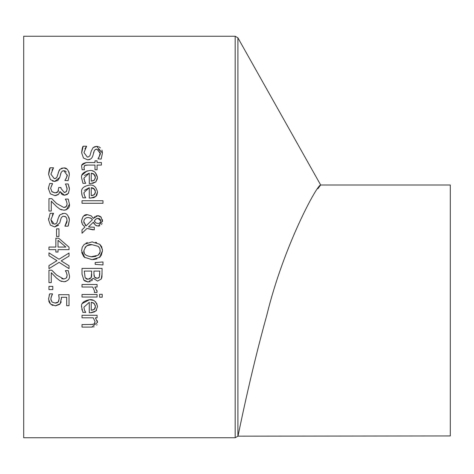 <?xml version="1.0" encoding="UTF-8"?>
<svg xmlns="http://www.w3.org/2000/svg" width="474" height="474" viewBox="0 0 474 474"><rect width="100%" height="100%" fill="white"/><g stroke="black" fill="none" stroke-linecap="round" stroke-linejoin="round"><path stroke-width="0.71" d="M59.718 304.29L55.713 305.813M61.17 301.748L61.081 302.062M61.045 302.187L60.713 302.939M61.407 298.158L60.18 303.757L55.334 305.819L50.499 304.047L48.532 299.118L49.669 293.862L52.519 293.862L51.678 295.628M57.17 302.768L58.243 301.95L59.173 298.661L58.906 295.871M55.014 303.082L58.243 301.95L58.9 300.759M50.908 299.823L52.075 302.062L55.345 303.087L57.105 302.797M52.519 294.058L51.115 297.269M51.109 297.299L50.854 299.165L52.075 302.062M49.148 295.178L49.278 294.792M49.675 303.082L48.739 300.954M52.94 305.457L51.719 304.93M59.173 298.661L58.681 294.692L69.032 294.692L69.032 305.706L66.674 305.706L66.674 297.281L61.318 297.281L61.436 299.1M51.441 296.22L50.854 299.165M89.592 159.572L87.743 159.857L83.477 158.032L81.652 152.794C82.091 148.694 82.612 146.496 83.217 146.205L86.57 146.205L84.911 148.8M81.652 152.794L83.217 146.205M86.57 146.401L83.963 152.598L87.317 157.072L88.52 156.888M87.317 157.072L88.591 156.864L89.953 155.662L91.304 150.969L93.076 147.651L95.179 146.525M96.056 146.377L98.225 146.555M93.076 147.651L96.708 146.347L102.449 153.102L101.152 159.074L97.958 158.879C100.156 154.939 100.885 153.072 100.138 153.28L99.937 151.65M98.959 146.833L100.387 147.823M101.916 150.086L102.42 152.278M98.924 157.552L100.138 153.28L96.98 149.132L95.748 149.334L94.391 150.489L92.803 155.869L92.009 157.652L90.771 158.98L87.743 159.857L83.477 158.032M92.803 155.869L92.021 157.641M93.858 151.751L93.473 153.268M96.98 149.132L94.972 149.796M99.38 150.436L98.426 149.506M81.67 178.2L81.67 178.159C80.805 174.29 83.4 171.76 89.468 170.581C93.473 169.923 96.157 172.246 97.502 177.543L95.825 181.903L92.62 183.426M97.431 178.68L95.825 181.903L90.67 183.58L89.284 183.58L89.284 173.152L83.886 178.129L85.071 182.229M83.886 178.129L84.028 179.569M89.284 173.152L84.49 175.481M92.714 171.043L93.331 171.268M95.274 172.465L97.502 177.543M82.192 174.924L87.186 170.794M92.969 180.872L94.711 179.794M95.345 178.325L95.422 177.394L93.728 173.97M93.26 173.685L91.221 173.152L91.221 181.109L92.916 180.884M95.298 176.227L95.013 175.451M94.456 174.628L91.221 173.152M91.221 181.109L94.249 180.244L95.422 177.394M84.55 181.222L85.705 183.302L82.938 183.302L81.67 178.159M82.038 165.035L86.084 162.552M83.939 167.239L84.419 169.751L82.144 169.751L81.718 166.937C81.095 164.685 82.737 163.222 86.635 162.541L94.984 162.541L94.984 160.834L97.081 160.834L97.081 162.541L101.406 162.541L101.406 165.076L97.081 165.076L97.081 169.751L94.984 169.751L94.984 165.076L87.808 165.076L84.876 165.438L84.348 165.876M85.521 165.201L84.876 165.438L83.934 167.571L84.419 169.603M87.743 165.076L85.99 165.124M93.716 197.682L89.284 198.108L89.284 187.68L83.886 192.657L84.55 195.75L85.705 197.836L82.938 197.836L81.889 194.743M81.777 194.198L81.67 192.693C80.847 188.771 83.442 186.241 89.468 185.109C93.544 184.505 96.222 186.827 97.502 192.077L96.856 195.098M84.55 195.75L85.089 196.787M83.886 192.657L84.034 194.127M89.284 187.68L84.319 190.364M96.797 195.211L95.825 196.437L93.722 197.682M92.981 195.401L95.073 193.742M95.345 192.871L95.422 191.929L94.231 188.919L92.957 188.077M92.477 187.905L91.221 187.68L91.221 195.638L92.928 195.412M95.286 190.702L95.007 189.967M94.717 189.487L91.221 187.68M91.221 195.638L94.249 194.773L95.422 191.929M82.097 195.537L81.67 192.693M97.502 192.077L95.825 196.437L90.67 198.108M93.965 227.218L94.285 227.218L94.285 229.854L86.979 228.438L82.014 233.255L82.014 229.807L84.893 227.058L82.363 224.243L81.587 220.955C82.535 216.292 84.52 214.201 87.53 214.692L91.221 215.877L93.39 218.401L95.061 216.559M82.014 229.807L84.893 227.058M82.808 224.954L82.363 224.243M81.824 222.857L81.617 221.607M81.599 221.281L81.587 220.955M81.599 220.6L82.962 216.772M83.673 216.037L87.53 214.692L91.221 215.877M96.175 215.954L97.863 215.7L101.246 217.282M93.39 218.401L97.863 215.7M98.254 215.717L98.87 215.812M99.546 216.043L101.069 217.086L102.491 221.648M102.36 219.581L102.508 220.665M92.981 229.854L86.979 228.438M96.974 225.926L95.618 225.316L93.354 222.223L88.472 226.963L90.872 227.182M88.472 226.963L94.285 227.218M94.296 224.054L93.414 222.383M99.872 225.802L98.349 226.098L95.618 225.316M102.064 223.479L101.501 224.475M102.514 221.02L98.349 226.098M84.947 224.889L86.078 225.885L92.43 219.687L91.026 218.289L88.182 217.471L86.256 217.827L85.024 218.615L84.129 219.877L83.785 221.69L86.078 225.885L92.43 219.687L91.695 218.804M91.026 218.289L90.084 217.821M88.182 217.471L86.452 217.75M84.976 218.656L84.2 219.711M83.797 221.364L83.999 223.195M95.944 222.976L98.088 223.461L99.285 223.254L100.541 222.093L100.826 220.925L97.994 218.336L96.169 218.858L94.314 220.955L95.754 222.863M98.088 223.461L99.232 223.278M99.564 223.124L100.038 222.768M100.091 222.709L100.63 221.909M100.814 221.115L100.215 219.225M94.314 220.955L94.836 221.986M99.848 218.899L99.054 218.496M98.343 218.354L97.217 218.401M96.204 218.834L94.984 219.995M102.988 200.733L102.988 203.269L82.014 203.269L82.014 200.733L102.988 200.733M101.951 276.964L101.276 278.996L97.567 281.082L93.271 278.268L88.182 282.024L84.65 280.916M83.922 280.27L82.014 274.168L82.014 268.403L102.094 268.403L101.951 276.946M88.182 282.024L83.643 279.938M92.43 279.938L91.612 280.863M90.356 281.633L89.556 281.882M97.567 281.082L93.271 278.268M102.094 273.723L101.276 278.996M89.479 279.079L91.192 277.616L91.713 271.075L84.289 271.075L85.136 277.794L88.069 279.239L91.192 277.616L91.441 277.017M91.559 276.567L91.713 274.102M85.984 278.671L86.825 279.085M86.979 279.127L88.069 279.239M99.291 277.272L99.813 271.075L93.941 271.075L93.941 274.102L94.61 277.177L97.194 278.297L99.291 277.272L99.813 273.628M96.293 278.226L98.379 278.084M98.444 278.054L99.025 277.64M94.279 276.573L94.966 277.616M95.221 277.829L95.801 278.108M94 275.489L94.071 275.957M84.834 257.655L81.587 250.764L82.28 247.102L84.325 244.288L92.051 241.9L99.801 244.306L101.649 246.723L102.514 250.764L101.163 255.652M100.541 256.487L100.269 256.789M99.801 244.306L102.431 249.395M92.051 241.9L92.424 241.9M95.635 242.285L96.649 242.575M85.907 243.221L87.317 242.617M83.702 256.635L81.724 252.476M102.514 250.764L99.433 257.536M96.945 258.869L93.301 259.61M90.884 256.831L98.124 255.225L100.073 252.121M100.115 251.89L99.907 248.761M83.91 250.456L83.898 250.782C83.205 253.999 85.918 256.025 92.051 256.867L96.015 256.304M98.124 255.225L99.487 253.691L100.026 252.328L100.204 250.782L99.7 248.246L98.124 246.326L92.051 244.679C88.182 243.932 85.462 245.97 83.898 250.782L84.277 252.938M85.077 254.313L85.616 254.888M98.124 246.326L92.051 244.679L87.364 245.52L85.03 247.309M99.001 247.155L98.699 246.83M81.587 250.764L82.28 247.102L84.325 244.288M99.801 257.24L92.051 259.651L84.325 257.24M82.014 297.026L82.014 294.49L97.081 294.49L97.081 297.026L82.014 297.026M102.988 264.954L95.179 264.368L95.179 262.549L102.988 261.962L102.988 264.954L95.179 264.368M81.67 307.336L81.706 306.405M82.452 303.437L89.468 299.71L93.058 300.297M82.938 312.437L81.67 307.294C80.728 303.514 83.329 300.984 89.468 299.71C93.597 299.153 96.275 301.476 97.502 306.678L95.825 311.039L90.67 312.71L89.284 312.71L89.284 302.282L83.886 307.259L84.55 310.351L85.705 312.437L82.867 312.259M95.351 301.66L95.896 302.205M96.666 303.277L97.502 306.678M96.643 310.067L95.825 311.039M94.776 311.809L91.275 312.698M82.097 310.144L81.848 309.166M83.886 307.259L84.55 310.351L85.705 312.289M93.698 309.729L94.249 309.374L95.422 306.53L94.231 303.52L91.221 302.282L91.221 310.239L94.249 309.374L94.883 308.687M94.889 308.675L95.144 308.189M95.345 307.49L95.422 306.53M95.31 305.41L93.728 303.105M91.221 310.239L92.963 310.002M93.337 302.862L91.221 302.282M96.957 290.455L97.081 291.469M97.057 292.126L96.998 292.47L94.362 292.47L94.462 291.759M94.362 292.339L94.48 290.971L92.703 287.019L82.014 287.019L82.014 284.483L97.081 284.483L97.081 287.019L94.836 287.019L97.081 291.445L96.998 292.47M94.48 290.971L92.703 287.019M92.442 327.096L82.014 327.113L82.014 324.572L92.922 324.423M90.605 324.572L93.971 324.086L95.096 321.728L93.271 317.823L82.014 317.823L82.014 315.281L97.081 315.281L97.081 317.823L95.404 317.823L97.502 322.391L91.79 327.113M94.474 323.706L95.096 321.728M97.028 324.601L96.726 325.117M94.172 326.817L93.508 326.971M97.182 320.56L97.502 322.391M102.224 294.324L102.224 297.204L99.587 297.204L99.587 294.324L102.224 294.324M66.307 191.703L67.13 189.008L66.982 187.674M57.81 191.946L58.735 187.526L60.962 187.526L60.962 188.421L64.328 192.503L66.508 191.449L67.13 189.008L65.987 185.097M66.496 186.128L65.371 183.977L68.22 183.977L69.411 188.297M68.22 183.977L69.453 189.221L68.315 193.451L64.606 195.241L60.192 191.846M68.659 192.9L68.315 193.451M67.379 194.411L64.606 195.241L62.924 194.921L61.638 194.097L60.115 191.532L59.831 191.905M59.748 192.183L58.616 194.227L54.907 195.632L50.386 193.854L48.532 188.907L48.68 186.993M59.92 191.532L58.616 194.227M57.899 194.832L57.555 195.039M56.359 195.484L54.907 195.632L50.386 193.854L48.532 188.907C48.135 189.073 48.544 187.242 49.764 183.426L52.614 183.622C50.86 187.325 50.274 189.031 50.854 188.747L51.98 191.786L55.102 192.894L58.018 191.692L58.557 190.459M64.328 192.503L65.199 192.391M56.459 192.734L57.656 192.094M51.755 191.555L55.102 192.894M52.264 184.149L51.079 186.963M64.772 170.836L62.651 170.93L61.205 172.287L59.742 177.454L54.682 181.441L52.353 180.961M60.796 173.336L60.405 174.894M67.071 175.19L63.925 170.717L62.609 170.948M66.301 171.991L65.116 170.96M66.182 178.544L67.041 175.635M64.043 167.95L66.953 169.076M68.89 171.76L69.334 173.656M61.128 168.471L62.485 168.033M59.742 177.454L57.828 180.481L54.682 181.441L50.416 179.616L48.597 174.379C49.035 170.279 49.551 168.08 50.155 167.79L53.509 167.79L50.908 174.183L54.255 178.657L55.553 178.437L56.939 177.169L59.173 170.273M59.528 169.769L59.789 169.467M54.255 178.657L56.104 178.147M53.509 167.986L51.968 170.16M58.243 172.554L60.02 169.236L63.646 167.932C66.591 167.571 68.505 169.822 69.388 174.687L68.09 180.659L64.897 180.464C67.018 176.766 67.741 174.9 67.077 174.865M48.597 174.379L50.155 167.79M58.628 225.203L54.682 226.951L50.416 225.132L48.597 219.889L48.662 218.324M48.597 219.889L50.155 213.3L53.509 213.3L52.288 215.095M53.509 213.496L50.908 219.693L52.217 223.444M52.424 223.615L53.106 223.977M50.908 219.693L54.255 224.172L55.938 223.764L56.732 223.017M54.255 224.172L55.571 223.941L56.951 222.662L58.243 218.07L60.02 214.746L63.646 213.448C66.496 212.956 68.41 215.208 69.388 220.197L68.392 225.506M57.864 219.598L58.243 218.07M58.942 216.197L60.02 214.746M62.26 213.584L63.646 213.448M68.896 217.293L69.358 219.379M67.071 220.712L66.698 218.236L65.916 217.039L63.925 216.227L62.633 216.452L61.199 217.809L59.742 222.964L54.682 226.951L50.416 225.132M63.925 216.227L62.627 216.458M65.436 216.648L64.92 216.393M65.246 225.565L66.84 222.33M66.893 222.087L67.024 221.334M69.388 220.197L68.09 226.169L64.897 226.169L67.077 220.38M53.929 203.98L51.281 201.177L51.281 211.037L48.952 211.037L48.952 198.653L51.802 198.653L56.631 203.506L63.794 207.476L65.27 207.215M61.768 209.935L59.92 209.164L56.489 206.48L51.281 201.177M66.289 206.51L67.13 204.027L66.496 201.177L65.388 199.08L68.25 199.08L69.453 204.223L66.324 209.769M66.087 209.858L63.937 210.207L59.92 209.164M63.794 207.476L66.313 206.48L66.893 205.479M65.412 207.156L66.212 206.599M52.987 199.904L56.631 203.506M68.25 199.08L69.453 204.223C69.85 207.452 68.007 209.449 63.937 210.207M67.13 204.027L66.496 201.177L65.388 199.228M55.855 252.044L55.855 249.65L48.952 249.65L48.952 247.067L55.855 247.067L55.855 238.197L58.681 238.197L69.032 247.179L69.032 249.65L58.018 249.65L58.018 252.044L55.855 252.044M65.862 247.067L58.018 240.312L58.018 247.067L65.862 247.067L58.018 240.312M58.96 228.853L58.96 236.455L56.519 236.455L56.519 228.853L58.96 228.853M48.952 268.639L48.952 265.582L56.957 260.7L48.952 255.723L48.952 252.843L59.007 259.237L69.032 253.033L69.032 256.096L61.176 260.878L69.032 265.76L69.032 268.639L59.137 262.359L48.952 268.639L59.137 262.359L69.032 268.639M56.957 260.7L48.952 255.723M69.032 256.096L61.176 260.878M61.774 281.497L59.92 280.732L56.359 277.93M65.892 281.491L63.937 281.769L59.92 280.732M61.703 278.671L63.794 279.038L66.313 278.042L67.13 275.59L66.496 272.74L65.388 270.642L68.25 270.642L68.457 271.11M67.13 275.59L66.976 274.262M56.489 278.042L51.281 272.74L51.281 282.599L48.952 282.599L48.952 270.221L51.802 270.221L56.631 275.068L63.794 279.038L66.313 278.042L66.929 276.946M52.448 270.903L55.577 274.085M68.25 270.642L69.453 275.785C69.874 278.979 68.037 280.975 63.937 281.769M66.496 272.74L65.388 270.79M48.952 289.596L48.952 286.379L52.792 286.379L52.792 289.596L48.952 289.596M235.181 36.249L235.181 437.751L23.7 437.751L23.7 36.249L235.181 36.249L237.895 37.831L320.679 185.002L317.823 188.776M238.019 435.944C237.729 437.958 249.591 377.037 266.797 315.228C283.618 245.917 317.224 184.368 320.679 185.002L450.3 185.002L450.3 435.944L237.895 436.169L237.895 37.831M235.181 437.751L237.895 436.169"/></g></svg>
